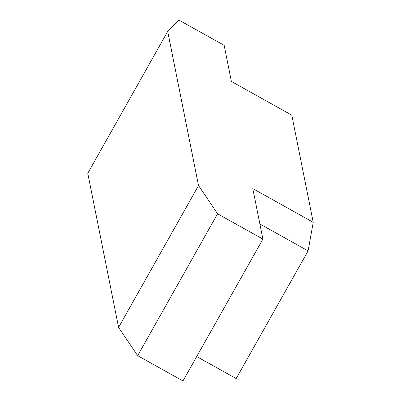 <?xml version="1.0" encoding="UTF-8"?>
<svg xmlns="http://www.w3.org/2000/svg" width="401" height="401" viewBox="0 0 401 401"><rect width="100%" height="100%" fill="white"/><g stroke="black" fill="none" stroke-linecap="round" stroke-linejoin="round"><path stroke-width="0.6" d="M196.716 356.549L236.169 378.574L308.108 250.901L259.878 223.974M167.703 31.433L87.769 173.292L118.586 327.406L137.653 355.652L182.966 380.95L262.901 239.091L217.588 213.793L198.52 185.548L167.703 31.433L178.846 20.05L224.164 45.348L231.382 81.453L291.803 115.182L313.231 222.334L308.108 250.901M262.901 239.091L252.805 188.605L313.231 222.334M217.588 213.793L137.653 355.652M198.52 185.548L118.586 327.406"/></g></svg>
